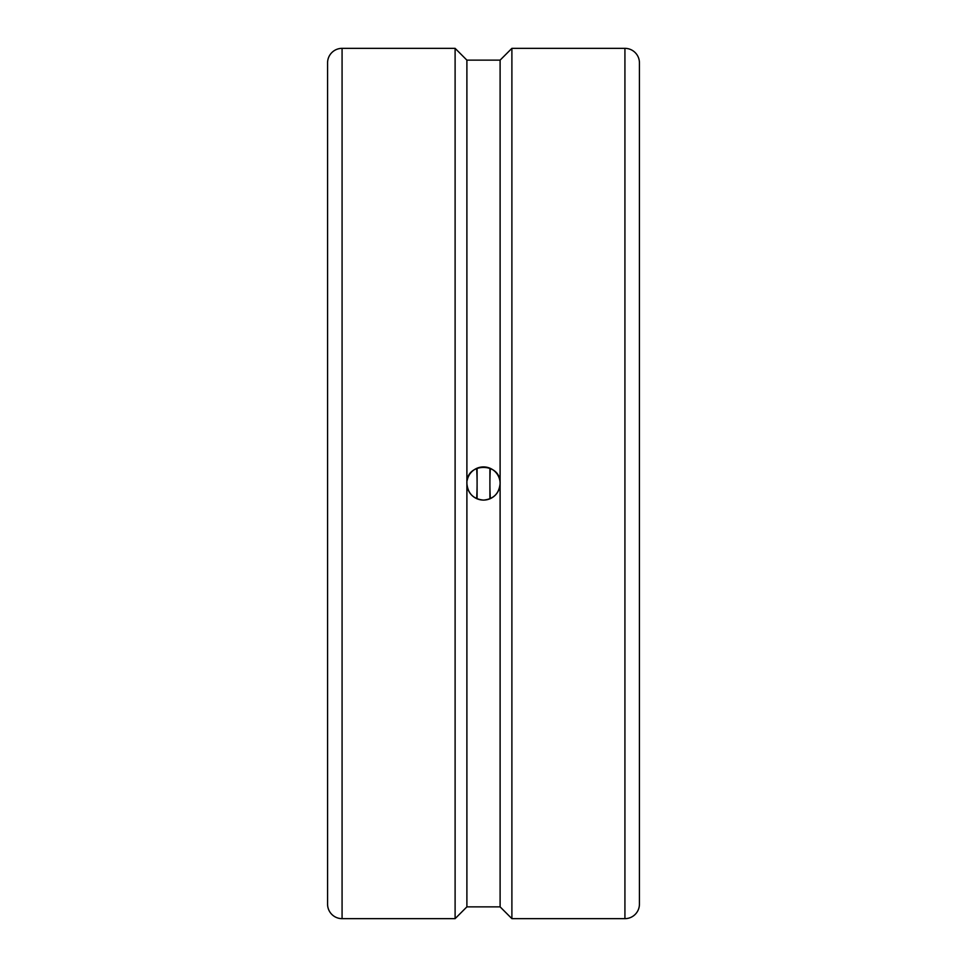 <?xml version="1.0" encoding="UTF-8"?>
<svg xmlns="http://www.w3.org/2000/svg" width="967" height="967" viewBox="0 0 967 967"><rect width="100%" height="100%" fill="white"/><g stroke="black" fill="none" stroke-linecap="round" stroke-linejoin="round"><path stroke-width="1.45" d="M477.094 468.173L477.094 498.827M489.906 468.173L489.906 498.827M624.924 48.35A14.505 14.505 0 0 1 639.429 62.855L639.429 904.145A14.505 14.505 0 0 1 624.924 918.65L624.924 48.35L511.894 48.35L511.894 918.65L624.924 918.65M342.076 918.65A14.505 14.505 0 0 1 327.571 904.145L327.571 62.855A14.505 14.505 0 0 1 342.076 48.35L342.076 918.65L455.106 918.65L455.106 48.35L466.892 60.135L466.892 483.5C465.864 462.069 501.136 462.069 500.108 483.5A16.608 16.608 0 0 0 467.206 480.309M466.892 60.135L500.108 60.135L500.108 483.5C499.117 493.581 493.581 499.117 483.5 500.108C473.419 499.117 467.883 493.581 466.892 483.5A16.608 16.608 0 0 0 499.794 486.691M500.108 483.5L500.108 906.865L511.894 918.65M466.892 483.5L466.892 906.865L500.108 906.865M327.571 483.5L327.571 852.616M476.658 498.634A62.021 14.481 90 0 0 476.658 468.366M490.342 468.366A62.021 14.481 -90 0 0 490.342 498.634M500.108 60.135L511.894 48.35M466.892 906.865L455.106 918.65M342.076 48.35L455.106 48.35"/></g></svg>
